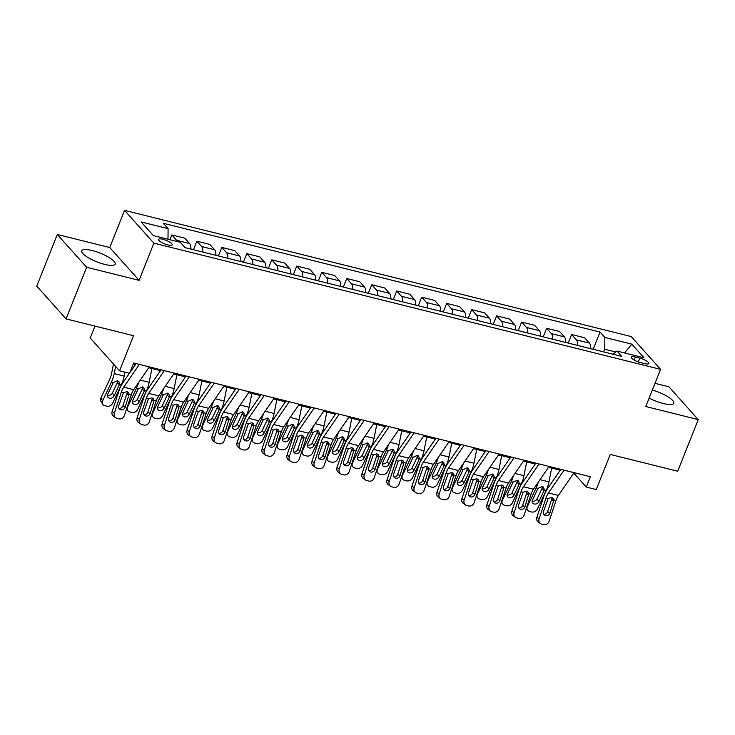 <?xml version="1.0" encoding="UTF-8"?>
<svg xmlns="http://www.w3.org/2000/svg" width="735" height="735" viewBox="0 0 735 735"><rect width="100%" height="100%" fill="white"/><g stroke="black" fill="none" stroke-linecap="round" stroke-linejoin="round"><path stroke-width="1.1" d="M104.627 264.38A17.952 4.667 21.7 0 0 115.129 264.104A17.952 4.667 21.7 0 0 92.261 250.552A17.952 4.667 21.7 0 0 81.76 250.828A17.952 4.667 21.7 0 0 104.627 264.38M649.143 398.085A17.952 4.667 21.7 0 0 663.282 403.515A17.952 4.667 21.7 0 0 673.784 403.249A17.952 4.667 21.7 0 0 652.331 390.065M167.902 244.93A7.368 1.911 21.7 0 0 172.201 244.81A7.368 1.911 21.7 0 0 162.821 239.252A7.368 1.911 21.7 0 0 158.521 239.362A7.368 1.911 21.7 0 0 167.902 244.93M94.98 326.101L90.24 338.026L119.566 370.817L129.562 373.306L133.669 362.98L590.389 476.73L586.282 487.057L596.269 489.538L610.243 454.432L677.707 471.236L698.25 419.602L668.923 386.803L655.014 383.339M57.293 234.474L36.75 286.108L66.076 318.898L86.629 267.264L139.099 280.338L153.891 243.156L124.564 210.366L109.763 247.548L57.293 234.474L86.629 267.264M153.891 243.156L660.572 369.356L631.246 336.566L124.564 210.366M639.808 358.12L635.417 357.026A7.139 1.856 21.7 0 0 631.236 357.137A7.139 1.856 21.7 0 0 640.323 362.52L644.724 363.614A7.139 1.856 21.7 0 0 648.895 363.503A7.139 1.856 21.7 0 0 639.808 358.12L638.302 361.914M615.783 351.982L604.712 349.226L604.832 337.42L600.036 332.064L163.308 223.293L168.095 228.649L167.993 239.233M604.832 337.42L631.815 344.145L644.016 357.789L617.042 351.073L612.779 354.178M168.095 228.649L141.12 221.933L153.321 235.577L180.305 242.302L185.101 247.658L621.828 356.429L617.042 351.073M119.566 370.817L133.54 335.702L66.076 318.898M660.572 369.356L645.78 406.529L698.25 419.602M573.475 473.533L574.384 473.763L586.282 487.057M133.301 363.898L135.497 364.45M148.736 367.748L160.478 370.67M173.726 373.968L185.459 376.89M198.707 380.197L210.449 383.119M223.688 386.417L235.43 389.339M248.678 392.637L260.42 395.559M273.659 398.857L285.4 401.788M298.649 405.086L310.381 408.008M323.63 411.306L335.371 414.228M348.62 417.526L360.352 420.457M373.6 423.755L385.342 426.677M398.581 429.975L410.323 432.897M423.571 436.195L435.304 439.117M448.552 442.415L460.294 445.346M473.542 448.644L485.275 451.566M498.523 454.864L510.265 457.786M523.504 461.084L535.245 464.015M548.494 467.313L560.235 470.235M603.646 351.9L604.712 349.226M574.752 472.835L574.384 473.763M600.036 332.064L593.191 349.254M590.646 348.666A9.206 4.107 -76 0 0 589.387 343.107L584.591 337.751L571.6 334.517L568.21 343.034M177.374 241.567A9.206 4.107 -76 0 0 176.639 240.308L171.843 234.952L169.95 239.72M171.843 234.952L184.834 238.186L189.63 243.551A9.206 4.107 -76 0 1 190.889 249.101M202.888 252.087A9.206 4.107 -76 0 0 201.62 246.537L196.833 241.172L193.443 249.689M196.833 241.172L209.824 244.406L214.62 249.771A9.206 4.107 -76 0 1 215.879 255.33M227.868 258.316A9.206 4.107 -76 0 0 226.61 252.757L221.814 247.392L218.424 255.918M221.814 247.392L234.805 250.635L239.601 255.991A9.206 4.107 -76 0 1 240.86 261.55M252.858 264.536A9.206 4.107 -76 0 0 251.59 258.977L246.795 253.621L243.404 262.138M246.795 253.621L259.786 256.855L264.582 262.22A9.206 4.107 -76 0 1 265.849 267.77M277.839 270.756A9.206 4.107 -76 0 0 276.581 265.206L271.785 259.841L268.394 268.358M271.785 259.841L284.776 263.075L289.572 268.44A9.206 4.107 -76 0 1 290.83 273.99M302.82 276.985A9.206 4.107 -76 0 0 301.561 271.426L296.765 266.061L293.375 274.578M296.765 266.061L309.757 269.304L314.552 274.66A9.206 4.107 -76 0 1 315.811 280.219M327.81 283.205A9.206 4.107 -76 0 0 326.551 277.646L321.755 272.29L318.365 280.807M321.755 272.29L334.747 275.524L339.542 280.88A9.206 4.107 -76 0 1 340.801 286.439M352.791 289.425A9.206 4.107 -76 0 0 351.532 283.866L346.736 278.51L343.346 287.027M346.736 278.51L359.727 281.744L364.523 287.109A9.206 4.107 -76 0 1 365.782 292.659M377.781 295.645A9.206 4.107 -76 0 0 376.513 290.095L371.717 284.73L368.327 293.247M371.717 284.73L384.708 287.964L389.504 293.329A9.206 4.107 -76 0 1 390.772 298.888M402.762 301.874A9.206 4.107 -76 0 0 401.503 296.315L396.707 290.95L393.317 299.476M396.707 290.95L409.698 294.193L414.494 299.549A9.206 4.107 -76 0 1 415.753 305.108M427.742 308.094A9.206 4.107 -76 0 0 426.484 302.535L421.688 297.179L418.298 305.696M421.688 297.179L434.679 300.413L439.475 305.778A9.206 4.107 -76 0 1 440.734 311.328M452.732 314.314A9.206 4.107 -76 0 0 451.474 308.764L446.678 303.399L443.288 311.916M446.678 303.399L459.669 306.633L464.465 311.998A9.206 4.107 -76 0 1 465.724 317.548M477.713 320.543A9.206 4.107 -76 0 0 476.455 314.984L471.659 309.619L468.268 318.145M471.659 309.619L484.65 312.862L489.446 318.218A9.206 4.107 -76 0 1 490.704 323.777M502.703 326.763A9.206 4.107 -76 0 0 501.435 321.204L496.639 315.848L493.249 324.365M496.639 315.848L509.64 319.082L514.436 324.438A9.206 4.107 -76 0 1 515.694 329.997M527.684 332.983A9.206 4.107 -76 0 0 526.425 327.433L521.63 322.068L518.239 330.585M521.63 322.068L534.621 325.302L539.416 330.667A9.206 4.107 -76 0 1 540.675 336.217M552.665 339.202A9.206 4.107 -76 0 0 551.406 333.653L546.61 328.288L543.22 336.805M546.61 328.288L559.601 331.522L564.397 336.887A9.206 4.107 -76 0 1 565.665 342.446M577.655 345.432A9.206 4.107 -76 0 0 576.396 339.873L571.6 334.517M624.539 352.938L631.815 344.145M139.099 280.338L109.763 247.548M574.072 472.66L558.435 495.436A11.512 5.136 -76 0 0 556.018 500.462L549.109 521.308A4.603 4.061 124.9 0 1 543.679 524.634L541.677 524.138A4.603 4.061 124.9 0 1 540.482 523.586A4.603 4.061 124.9 0 1 539.113 518.818L546.022 497.972L548.181 498.505L551.709 497.384L553.271 498.394L553.868 499.919L549.89 513.085A3.684 3.252 -55.1 0 1 543.496 511.486L548.181 498.505M560.833 469.362L547.419 488.885A17.263 7.708 -76 0 0 543.799 496.419L536.89 517.265L539.113 518.818M564.076 470.17L548.439 492.946A11.512 5.136 -76 0 0 546.022 497.972M540.482 523.586L538.259 522.043A4.603 4.061 -55.1 0 1 536.89 517.265M543.661 514.252A3.684 3.252 124.9 0 0 547.667 511.532L551.939 498.449M538.277 482.178A17.263 7.708 104 0 1 536.183 487.893L527.353 506.599A4.603 3.758 149 0 0 527.399 509.961A4.603 3.758 149 0 0 529.512 511.468L531.515 511.964A4.603 3.758 149 0 0 537.34 509.089L546.169 490.383L544.313 489.923L544.093 490.521L541.989 488.527L537.129 498.817L538.838 501.665L544.093 490.521M551.663 468.103L548.935 481.894A17.263 7.708 104 0 1 546.169 490.383M593.31 349.327L590.655 348.509M538.838 501.665A3.684 3.004 -31 0 1 534.18 503.971A3.684 3.004 -31 0 1 532.48 502.758A3.684 3.004 -31 0 1 532.443 500.066L538.029 488.352L542.292 486.487L543.56 487.176L544.313 489.923M532.149 501.022A3.684 3.004 149 0 0 532.471 501.123A3.684 3.004 149 0 0 537.129 498.817M541.989 488.527L542.311 487.002M549.091 466.44L533.445 489.216A11.512 5.136 -76 0 0 531.038 494.232L524.129 515.088A4.603 4.061 124.9 0 1 518.699 518.414L516.696 517.909A4.603 4.061 124.9 0 1 515.492 517.366A4.603 4.061 124.9 0 1 514.133 512.598L521.041 491.743L523.191 492.285L526.729 491.164L528.29 492.165L528.878 493.7L524.9 506.856A3.684 3.252 -55.1 0 1 518.506 505.267L523.191 492.285M535.843 463.142L522.438 482.665A17.263 7.708 -76 0 0 518.818 490.199L511.909 511.046L514.133 512.598M539.095 463.95L523.449 486.726A11.512 5.136 -76 0 0 521.041 491.743M515.492 517.366L513.269 515.814A4.603 4.061 -55.1 0 1 511.909 511.046M518.68 508.032A3.684 3.252 124.9 0 0 522.677 505.312L526.958 492.22M524.101 460.22L508.464 482.996A11.512 5.136 -76 0 0 506.047 488.012L499.138 508.859A4.603 4.061 124.9 0 1 493.709 512.185L491.715 511.689A4.603 4.061 124.9 0 1 490.511 511.147A4.603 4.061 124.9 0 1 489.142 506.369L496.061 485.523L498.211 486.055L501.748 484.944L503.3 485.945L503.898 487.48L499.919 500.636A3.684 3.252 -55.1 0 1 493.525 499.047L498.211 486.055M510.862 456.922L497.448 476.445A17.263 7.708 -76 0 0 493.837 483.97L486.919 504.826L489.142 506.369M514.114 457.73L498.468 480.506A11.512 5.136 -76 0 0 496.061 485.523M490.511 511.147L488.288 509.594A4.603 4.061 -55.1 0 1 486.919 504.826M493.69 501.812A3.684 3.252 124.9 0 0 497.696 499.083L501.968 486M499.12 453.991L483.474 476.767A11.512 5.136 -76 0 0 481.067 481.792L474.158 502.639A4.603 4.061 124.9 0 1 468.728 505.965L466.725 505.469A4.603 4.061 124.9 0 1 465.521 504.927A4.603 4.061 124.9 0 1 464.162 500.149L471.071 479.303L473.23 479.836L476.758 478.715L478.32 479.725L478.917 481.25L474.929 494.416A3.684 3.252 -55.1 0 1 468.535 492.817L473.23 479.836M485.872 450.693L472.467 470.216A17.263 7.708 -76 0 0 468.847 477.75L461.938 498.596L464.162 500.149M489.124 451.51L473.487 474.277A11.512 5.136 -76 0 0 471.071 479.303M465.521 504.927L463.298 503.374A4.603 4.061 -55.1 0 1 461.938 498.596M468.709 495.592A3.684 3.252 124.9 0 0 472.706 492.863L476.987 479.78M513.296 475.949A17.263 7.708 104 0 1 511.192 481.673L502.363 500.379A4.603 3.758 149 0 0 502.418 503.741A4.603 3.758 149 0 0 504.532 505.248L506.534 505.744A4.603 3.758 149 0 0 512.359 502.869L521.188 484.163L519.333 483.694L519.112 484.301L516.999 482.307L512.148 492.597L513.857 495.436L519.112 484.301M526.683 461.874L523.945 475.674A17.263 7.708 104 0 1 521.188 484.163M568.33 343.107L565.665 342.28M513.857 495.436A3.684 3.004 -31 0 1 509.19 497.742A3.684 3.004 -31 0 1 507.499 496.538A3.684 3.004 -31 0 1 507.453 493.846L513.048 482.132L517.302 480.258L518.579 480.947L519.333 483.694M507.168 494.802A3.684 3.004 149 0 0 507.481 494.903A3.684 3.004 149 0 0 512.148 492.597M516.999 482.307L517.33 480.782M488.316 469.729A17.263 7.708 104 0 1 486.212 475.453L477.382 494.15A4.603 3.758 149 0 0 477.428 497.521A4.603 3.758 149 0 0 479.551 499.028L481.544 499.524A4.603 3.758 149 0 0 487.369 496.639L496.199 477.934L494.352 477.474L494.131 478.072L492.018 476.087L487.158 486.368L488.867 489.216L494.131 478.072M501.702 455.654L498.964 469.444A17.263 7.708 104 0 1 496.199 477.934M543.34 336.887L540.684 336.06M488.867 489.216A3.684 3.004 -31 0 1 484.209 491.522A3.684 3.004 -31 0 1 482.509 490.318A3.684 3.004 -31 0 1 482.472 487.627L488.068 475.912L492.321 474.038L493.589 474.727L494.352 477.474M482.178 488.582A3.684 3.004 149 0 0 482.5 488.674A3.684 3.004 149 0 0 487.158 486.368M492.018 476.087L492.34 474.553M463.326 463.509A17.263 7.708 104 0 1 461.222 469.224L452.392 487.93A4.603 3.758 149 0 0 452.448 491.292A4.603 3.758 149 0 0 454.561 492.799L456.564 493.304A4.603 3.758 149 0 0 462.388 490.42L471.218 471.714L469.362 471.254L469.141 471.852L467.028 469.858L462.177 480.148L463.886 482.996L469.141 471.852M476.712 449.434L473.974 463.225A17.263 7.708 104 0 1 471.218 471.714M518.359 330.658L515.694 329.84M463.886 482.996A3.684 3.004 -31 0 1 459.219 485.302A3.684 3.004 -31 0 1 457.528 484.099A3.684 3.004 -31 0 1 457.492 481.407L463.078 469.683L467.331 467.818L468.608 468.507L469.362 471.254M457.198 482.353A3.684 3.004 149 0 0 457.51 482.454A3.684 3.004 149 0 0 462.177 480.148M467.028 469.858L467.359 468.333M474.139 447.771L458.493 470.547A11.512 5.136 -76 0 0 456.086 475.563L449.168 496.419A4.603 4.061 124.9 0 1 443.738 499.745L441.744 499.24A4.603 4.061 124.9 0 1 440.541 498.697A4.603 4.061 124.9 0 1 439.181 493.929L446.09 473.083L448.24 473.616L451.777 472.495L453.33 473.496L453.927 475.03L449.949 488.196A3.684 3.252 -55.1 0 1 443.554 486.598L448.24 473.616M460.891 444.473L447.477 463.996A17.263 7.708 -76 0 0 443.866 471.53L436.957 492.376L439.181 493.929M464.143 445.281L448.497 468.057A11.512 5.136 -76 0 0 446.09 473.083M440.541 498.697L438.317 497.145A4.603 4.061 -55.1 0 1 436.957 492.376M443.729 489.363A3.684 3.252 124.9 0 0 447.725 486.643L452.007 473.551M438.345 457.289A17.263 7.708 104 0 1 436.241 463.004L427.412 481.71A4.603 3.758 149 0 0 427.458 485.072A4.603 3.758 149 0 0 429.58 486.579L431.574 487.075A4.603 3.758 149 0 0 437.408 484.2L446.237 465.494L444.381 465.034L444.16 465.632L442.047 463.638L437.187 473.928L438.896 476.776L444.16 465.632M451.731 443.205L448.993 457.005A17.263 7.708 104 0 1 446.237 465.494M493.369 324.438L490.714 323.611M438.896 476.776A3.684 3.004 -31 0 1 434.238 479.073A3.684 3.004 -31 0 1 432.548 477.869A3.684 3.004 -31 0 1 432.502 475.178L438.097 463.463L442.351 461.598L443.628 462.287L444.381 465.034M432.217 476.133A3.684 3.004 149 0 0 432.529 476.234A3.684 3.004 149 0 0 437.187 473.928M442.047 463.638L442.369 462.113M449.149 441.551L433.512 464.327A11.512 5.136 -76 0 0 431.096 469.343L424.187 490.19A4.603 4.061 124.9 0 1 418.757 493.516L416.754 493.02A4.603 4.061 124.9 0 1 415.56 492.478A4.603 4.061 124.9 0 1 414.191 487.709L421.1 466.854L423.259 467.396L426.787 466.275L428.349 467.276L428.946 468.811L424.968 481.967A3.684 3.252 -55.1 0 1 418.564 480.378L423.259 467.396M435.901 438.253L422.496 457.776A17.263 7.708 -76 0 0 418.877 465.301L411.967 486.157L414.191 487.709M439.153 439.061L423.516 461.837A11.512 5.136 -76 0 0 421.1 466.854M415.56 492.478L413.336 490.925A4.603 4.061 -55.1 0 1 411.967 486.157M418.739 483.143A3.684 3.252 124.9 0 0 422.744 480.414L427.017 467.331M413.355 451.06A17.263 7.708 104 0 1 411.251 456.784L402.422 475.49A4.603 3.758 149 0 0 402.477 478.853A4.603 3.758 149 0 0 404.59 480.359L406.593 480.855A4.603 3.758 149 0 0 412.418 477.97L421.247 459.274L419.391 458.805L419.171 459.412L417.067 457.418L412.206 467.708L413.915 470.547L419.171 459.412M426.741 436.985L424.012 450.785A17.263 7.708 104 0 1 421.247 459.274M468.388 318.218L465.733 317.391M413.915 470.547A3.684 3.004 -31 0 1 409.248 472.853A3.684 3.004 -31 0 1 407.558 471.649A3.684 3.004 -31 0 1 407.521 468.958L413.107 457.243L417.37 455.369L418.638 456.058L419.391 458.805M407.227 469.913A3.684 3.004 149 0 0 407.548 470.005A3.684 3.004 149 0 0 412.206 467.708M417.067 457.418L417.388 455.884M424.168 435.331L408.522 458.098A11.512 5.136 -76 0 0 406.115 463.123L399.197 483.97A4.603 4.061 124.9 0 1 393.767 487.296L391.773 486.8A4.603 4.061 124.9 0 1 390.57 486.258A4.603 4.061 124.9 0 1 389.21 481.48L396.119 460.634L398.269 461.167L401.806 460.046L403.368 461.056L403.956 462.591L399.978 475.747A3.684 3.252 -55.1 0 1 393.583 474.158L398.269 461.167M410.92 432.024L397.506 451.547A17.263 7.708 -76 0 0 393.896 459.081L386.987 479.927L389.21 481.48M414.173 432.841L398.526 455.608A11.512 5.136 -76 0 0 396.119 460.634M390.57 486.258L388.346 484.705A4.603 4.061 -55.1 0 1 386.987 479.927M393.758 476.923A3.684 3.252 124.9 0 0 397.754 474.194L402.036 461.111M388.374 444.84A17.263 7.708 104 0 1 386.27 450.555L377.441 469.261A4.603 3.758 149 0 0 377.496 472.633A4.603 3.758 149 0 0 379.609 474.13L381.612 474.635A4.603 3.758 149 0 0 387.437 471.751L396.266 453.045L394.41 452.585L394.19 453.183L392.077 451.198L387.226 461.479L388.925 464.327L394.19 453.183M401.76 430.765L399.022 444.556A17.263 7.708 104 0 1 396.266 453.045M443.407 311.989L440.743 311.171M388.925 464.327A3.684 3.004 -31 0 1 384.267 466.633A3.684 3.004 -31 0 1 382.577 465.43A3.684 3.004 -31 0 1 382.531 462.738L388.126 451.024L392.38 449.149L393.657 449.838L394.41 452.585M382.246 463.693A3.684 3.004 149 0 0 382.558 463.785A3.684 3.004 149 0 0 387.226 461.479M392.077 451.198L392.407 449.664M399.178 429.102L383.541 451.878A11.512 5.136 -76 0 0 381.125 456.904L374.216 477.75A4.603 4.061 124.9 0 1 368.786 481.076L366.793 480.58A4.603 4.061 124.9 0 1 365.589 480.029A4.603 4.061 124.9 0 1 364.22 475.26L371.138 454.414L373.288 454.947L376.816 453.826L378.378 454.836L378.975 456.361L374.997 469.527A3.684 3.252 -55.1 0 1 368.602 467.929L373.288 454.947M385.939 425.804L372.526 445.327A17.263 7.708 -76 0 0 368.915 452.861L361.997 473.707L364.22 475.26M389.192 426.612L373.545 449.388A11.512 5.136 -76 0 0 371.138 454.414M365.589 480.029L363.366 478.485A4.603 4.061 -55.1 0 1 361.997 473.707M368.768 470.694A3.684 3.252 124.9 0 0 372.774 467.974L377.046 454.882M363.384 438.62A17.263 7.708 104 0 1 361.289 444.335L352.46 463.041A4.603 3.758 149 0 0 352.506 466.403A4.603 3.758 149 0 0 354.628 467.91L356.622 468.406A4.603 3.758 149 0 0 362.447 465.531L371.276 446.825L369.429 446.365L369.209 446.963L367.096 444.969L362.236 455.259L363.944 458.107L369.209 446.963M376.77 424.545L374.041 438.336A17.263 7.708 104 0 1 371.276 446.825M418.417 305.769L415.762 304.952M363.944 458.107A3.684 3.004 -31 0 1 359.286 460.413A3.684 3.004 -31 0 1 357.587 459.2A3.684 3.004 -31 0 1 357.55 456.508L363.145 444.794L367.399 442.929L368.667 443.618L369.429 446.365M357.256 457.464A3.684 3.004 149 0 0 357.577 457.565A3.684 3.004 149 0 0 362.236 455.259M367.096 444.969L367.417 443.444M374.198 422.882L358.551 445.658A11.512 5.136 -76 0 0 356.144 450.674L349.235 471.53A4.603 4.061 124.9 0 1 343.805 474.847L341.803 474.351A4.603 4.061 124.9 0 1 340.599 473.809A4.603 4.061 124.9 0 1 339.239 469.04L346.148 448.185L348.298 448.727L351.835 447.606L353.397 448.607L353.994 450.142L350.007 463.298A3.684 3.252 -55.1 0 1 343.613 461.709L348.298 448.727M360.949 419.584L347.545 439.107A17.263 7.708 -76 0 0 343.925 446.641L337.016 467.488L339.239 469.04M364.202 420.392L348.565 443.168A11.512 5.136 -76 0 0 346.148 448.185M340.599 473.809L338.376 472.256A4.603 4.061 -55.1 0 1 337.016 467.488M343.787 464.474A3.684 3.252 124.9 0 0 347.784 461.755L352.065 448.662M338.403 432.391A17.263 7.708 104 0 1 336.299 438.115L327.47 456.821A4.603 3.758 149 0 0 327.525 460.183A4.603 3.758 149 0 0 329.638 461.69L331.641 462.186A4.603 3.758 149 0 0 337.466 459.311L346.295 440.605L344.439 440.136L344.219 440.743L342.106 438.749L337.255 449.039L338.964 451.878L344.219 440.743M351.789 418.316L349.051 432.116A17.263 7.708 104 0 1 346.295 440.605M393.436 299.549L390.772 298.722M338.964 451.878A3.684 3.004 -31 0 1 334.296 454.184A3.684 3.004 -31 0 1 332.606 452.981A3.684 3.004 -31 0 1 332.56 450.289L338.155 438.575L342.409 436.7L343.686 437.389L344.439 440.136M332.275 451.244A3.684 3.004 149 0 0 332.587 451.345A3.684 3.004 149 0 0 337.255 449.039M342.106 438.749L342.437 437.224M349.208 416.662L333.571 439.438A11.512 5.136 -76 0 0 331.154 444.454L324.245 465.301A4.603 4.061 124.9 0 1 318.815 468.627L316.822 468.131A4.603 4.061 124.9 0 1 315.618 467.589A4.603 4.061 124.9 0 1 314.249 462.811L321.167 441.965L323.317 442.498L326.854 441.386L328.407 442.387L329.004 443.922L325.026 457.078A3.684 3.252 -55.1 0 1 318.632 455.489L323.317 442.498M335.969 413.364L322.555 432.887A17.263 7.708 -76 0 0 318.944 440.412L312.026 461.268L314.249 462.811M339.221 414.173L323.575 436.948A11.512 5.136 -76 0 0 321.167 441.965M315.618 467.589L313.395 466.036A4.603 4.061 -55.1 0 1 312.026 461.268M318.806 458.254A3.684 3.252 124.9 0 0 322.803 455.525L327.084 442.442M313.422 426.171A17.263 7.708 104 0 1 311.318 431.886L302.489 450.592A4.603 3.758 149 0 0 302.535 453.964A4.603 3.758 149 0 0 304.658 455.47L306.651 455.966A4.603 3.758 149 0 0 312.485 453.082L321.314 434.376L319.459 433.916L319.238 434.514L317.125 432.529L312.265 442.81L313.974 445.658L319.238 434.514M326.809 412.096L324.071 425.887A17.263 7.708 104 0 1 321.314 434.376M368.446 293.329L365.791 292.502M313.974 445.658A3.684 3.004 -31 0 1 309.316 447.964A3.684 3.004 -31 0 1 307.616 446.761A3.684 3.004 -31 0 1 307.579 444.069L313.174 432.355L317.428 430.48L318.705 431.169L319.459 433.916M307.285 445.024A3.684 3.004 149 0 0 307.607 445.116A3.684 3.004 149 0 0 312.265 442.81M317.125 432.529L317.446 430.995M324.227 410.433L308.581 433.209A11.512 5.136 -76 0 0 306.173 438.235L299.264 459.081A4.603 4.061 124.9 0 1 293.835 462.407L291.832 461.911A4.603 4.061 124.9 0 1 290.637 461.36A4.603 4.061 124.9 0 1 289.268 456.591L296.177 435.745L298.337 436.278L301.864 435.157L303.426 436.167L304.024 437.692L300.045 450.858A3.684 3.252 -55.1 0 1 293.642 449.26L298.337 436.278M310.978 407.135L297.574 426.658A17.263 7.708 -76 0 0 293.954 434.192L287.045 455.038L289.268 456.591M314.231 407.943L298.594 430.719A11.512 5.136 -76 0 0 296.177 435.745M290.637 461.36L288.405 459.816A4.603 4.061 -55.1 0 1 287.045 455.038M293.816 452.034A3.684 3.252 124.9 0 0 297.822 449.305L302.094 436.222M288.432 419.951A17.263 7.708 104 0 1 286.328 425.666L277.499 444.372A4.603 3.758 149 0 0 277.554 447.734A4.603 3.758 149 0 0 279.667 449.241L281.67 449.737A4.603 3.758 149 0 0 287.495 446.862L296.324 428.156L294.469 427.696L294.248 428.294L292.135 426.3L287.284 436.59L288.993 439.438L294.248 428.294M301.819 405.876L299.09 419.667A17.263 7.708 104 0 1 296.324 428.156M343.465 287.1L340.81 286.283M288.993 439.438A3.684 3.004 -31 0 1 284.326 441.744A3.684 3.004 -31 0 1 282.635 440.541A3.684 3.004 -31 0 1 282.598 437.839L288.184 426.125L292.438 424.26L293.715 424.949L294.469 427.696M282.304 438.795A3.684 3.004 149 0 0 282.617 438.896A3.684 3.004 149 0 0 287.284 436.59M292.135 426.3L292.466 424.775M299.246 404.213L283.6 426.989A11.512 5.136 -76 0 0 281.193 432.005L274.274 452.861A4.603 4.061 124.9 0 1 268.845 456.187L266.851 455.682A4.603 4.061 124.9 0 1 265.647 455.14A4.603 4.061 124.9 0 1 264.288 450.371L271.197 429.525L273.346 430.058L276.884 428.937L278.446 429.938L279.034 431.473L275.055 444.638A3.684 3.252 -55.1 0 1 268.661 443.04L273.346 430.058M285.998 400.915L272.584 420.438A17.263 7.708 -76 0 0 268.973 427.972L262.064 448.819L264.288 450.371M289.25 401.723L273.604 424.499A11.512 5.136 -76 0 0 271.197 429.525M265.647 455.14L263.424 453.587A4.603 4.061 -55.1 0 1 262.064 448.819M268.835 445.805A3.684 3.252 124.9 0 0 272.832 443.086L277.113 429.993M263.452 413.731A17.263 7.708 104 0 1 261.348 419.446L252.518 438.152A4.603 3.758 149 0 0 252.564 441.514A4.603 3.758 149 0 0 254.687 443.021L256.69 443.517A4.603 3.758 149 0 0 262.514 440.642L271.344 421.936L269.488 421.477L269.267 422.074L267.154 420.08L262.294 430.37L264.003 433.218L269.267 422.074M276.838 399.647L274.1 413.447A17.263 7.708 104 0 1 271.344 421.936M318.485 280.88L315.82 280.053M264.003 433.218A3.684 3.004 -31 0 1 259.345 435.515A3.684 3.004 -31 0 1 257.654 434.312A3.684 3.004 -31 0 1 257.608 431.62L263.204 419.906L267.457 418.04L268.734 418.729L269.488 421.477M257.323 432.575A3.684 3.004 149 0 0 257.636 432.676A3.684 3.004 149 0 0 262.294 430.37M267.154 420.08L267.476 418.555M274.256 397.993L258.619 420.769A11.512 5.136 -76 0 0 256.203 425.785L249.294 446.632A4.603 4.061 124.9 0 1 243.864 449.958L241.861 449.462A4.603 4.061 124.9 0 1 240.667 448.92A4.603 4.061 124.9 0 1 239.298 444.151L246.207 423.296L248.366 423.838L251.894 422.717L253.456 423.718L254.053 425.253L250.075 438.409A3.684 3.252 -55.1 0 1 243.68 436.82L248.366 423.838M261.017 394.695L247.603 414.218A17.263 7.708 -76 0 0 243.983 421.743L237.074 442.599L239.298 444.151M264.26 395.503L248.623 418.279A11.512 5.136 -76 0 0 246.207 423.296M240.667 448.92L238.443 447.367A4.603 4.061 -55.1 0 1 237.074 442.599M243.845 439.585A3.684 3.252 124.9 0 0 247.851 436.856L252.123 423.773M238.462 407.502A17.263 7.708 104 0 1 236.367 413.226L227.538 431.923A4.603 3.758 149 0 0 227.584 435.295A4.603 3.758 149 0 0 229.706 436.801L231.7 437.297A4.603 3.758 149 0 0 237.524 434.413L246.354 415.716L244.498 415.247L244.277 415.845L242.173 413.86L237.313 424.15L239.022 426.989L244.277 415.845M251.848 393.427L249.119 407.227A17.263 7.708 104 0 1 246.354 415.716M293.495 274.66L290.839 273.833M239.022 426.989A3.684 3.004 -31 0 1 234.364 429.295A3.684 3.004 -31 0 1 232.664 428.092A3.684 3.004 -31 0 1 232.627 425.4L238.213 413.686L242.477 411.811L243.744 412.5L244.498 415.247M232.333 426.355A3.684 3.004 149 0 0 232.655 426.447A3.684 3.004 149 0 0 237.313 424.15M242.173 413.86L242.495 412.326M249.275 391.773L233.629 414.54A11.512 5.136 -76 0 0 231.222 419.566L224.313 440.412A4.603 4.061 124.9 0 1 218.883 443.738L216.88 443.242A4.603 4.061 124.9 0 1 215.677 442.7A4.603 4.061 124.9 0 1 214.317 437.922L221.226 417.076L223.376 417.609L226.913 416.488L228.475 417.498L229.063 419.023L225.085 432.189A3.684 3.252 -55.1 0 1 218.69 430.6L223.376 417.609M236.027 388.466L222.622 407.989A17.263 7.708 -76 0 0 219.002 415.523L212.093 436.369L214.317 437.922M239.279 389.284L223.633 412.05A11.512 5.136 -76 0 0 221.226 417.076M215.677 442.7L213.453 441.147A4.603 4.061 -55.1 0 1 212.093 436.369M218.865 433.365A3.684 3.252 124.9 0 0 222.861 430.637L227.143 417.553M213.481 401.282A17.263 7.708 104 0 1 211.377 406.997L202.548 425.703A4.603 3.758 149 0 0 202.603 429.075A4.603 3.758 149 0 0 204.716 430.572L206.719 431.077A4.603 3.758 149 0 0 212.544 428.193L221.373 409.487L219.517 409.027L219.296 409.625L217.183 407.631L212.332 417.921L214.041 420.769L219.296 409.625M226.867 387.207L224.129 400.998A17.263 7.708 104 0 1 221.373 409.487M268.514 268.431L265.849 267.613M214.041 420.769A3.684 3.004 -31 0 1 209.374 423.075A3.684 3.004 -31 0 1 207.683 421.872A3.684 3.004 -31 0 1 207.637 419.18L213.233 407.466L217.486 405.591L218.764 406.28L219.517 409.027M207.353 420.135A3.684 3.004 149 0 0 207.665 420.227A3.684 3.004 149 0 0 212.332 417.921M217.183 407.631L217.514 406.106M224.285 385.544L208.648 408.32A11.512 5.136 -76 0 0 206.232 413.346L199.323 434.192A4.603 4.061 124.9 0 1 193.893 437.518L191.899 437.022A4.603 4.061 124.9 0 1 190.696 436.471A4.603 4.061 124.9 0 1 189.327 431.702L196.245 410.856L198.395 411.389L201.932 410.268L203.485 411.278L204.082 412.804L200.104 425.969A3.684 3.252 -55.1 0 1 193.709 424.371L198.395 411.389M211.046 382.246L197.632 401.769A17.263 7.708 -76 0 0 194.022 409.303L187.103 430.15L189.327 431.702M214.298 383.054L198.652 405.83A11.512 5.136 -76 0 0 196.245 410.856M190.696 436.471L188.472 434.927A4.603 4.061 -55.1 0 1 187.103 430.15M193.875 427.136A3.684 3.252 124.9 0 0 197.88 424.417L202.162 411.324M188.5 395.062A17.263 7.708 104 0 1 186.396 400.777L177.567 419.483A4.603 3.758 149 0 0 177.613 422.846A4.603 3.758 149 0 0 179.735 424.352L181.729 424.848A4.603 3.758 149 0 0 187.563 421.973L196.392 403.267L194.536 402.808L194.316 403.405L192.202 401.411L187.342 411.701L189.051 414.549L194.316 403.405M201.886 380.987L199.148 394.778A17.263 7.708 104 0 1 196.392 403.267M243.524 262.211L240.869 261.394M189.051 414.549A3.684 3.004 -31 0 1 184.393 416.846A3.684 3.004 -31 0 1 182.693 415.642A3.684 3.004 -31 0 1 182.657 412.951L188.252 401.236L192.506 399.371L193.774 400.06L194.536 402.808M182.363 413.906A3.684 3.004 149 0 0 182.684 414.007A3.684 3.004 149 0 0 187.342 411.701M192.202 401.411L192.524 399.886M199.304 379.324L183.658 402.1A11.512 5.136 -76 0 0 181.251 407.116L174.342 427.972A4.603 4.061 124.9 0 1 168.912 431.289L166.909 430.793A4.603 4.061 124.9 0 1 165.706 430.251A4.603 4.061 124.9 0 1 164.346 425.482L171.255 404.627L173.414 405.169L176.942 404.048L178.504 405.049L179.101 406.584L175.123 419.74A3.684 3.252 -55.1 0 1 168.719 418.151L173.414 405.169M186.056 376.026L172.651 395.549A17.263 7.708 -76 0 0 169.032 403.083L162.123 423.93L164.346 425.482M189.308 376.834L173.671 399.61A11.512 5.136 -76 0 0 171.255 404.627M165.706 430.251L163.482 428.698A4.603 4.061 -55.1 0 1 162.123 423.93M168.894 420.916A3.684 3.252 124.9 0 0 172.9 418.197L177.172 405.104M163.51 388.833A17.263 7.708 104 0 1 161.406 394.557L152.577 413.263A4.603 3.758 149 0 0 152.632 416.626A4.603 3.758 149 0 0 154.745 418.132L156.748 418.628A4.603 3.758 149 0 0 162.573 415.753L171.402 397.047L169.546 396.578L169.326 397.185L167.213 395.191L162.361 405.481L164.07 408.32L169.326 397.185M176.896 374.758L174.158 388.558A17.263 7.708 104 0 1 171.402 397.047M218.543 255.991L215.888 255.164M164.07 408.32A3.684 3.004 -31 0 1 159.403 410.626A3.684 3.004 -31 0 1 157.713 409.423A3.684 3.004 -31 0 1 157.676 406.731L163.262 395.017L167.516 393.142L168.793 393.831L169.546 396.578M157.382 407.686A3.684 3.004 149 0 0 157.694 407.787A3.684 3.004 149 0 0 162.361 405.481M167.213 395.191L167.543 393.666M174.324 373.104L158.677 395.871A11.512 5.136 -76 0 0 156.27 400.897L149.352 421.743A4.603 4.061 124.9 0 1 143.922 425.069L141.928 424.573A4.603 4.061 124.9 0 1 140.725 424.031A4.603 4.061 124.9 0 1 139.365 419.253L146.274 398.407L148.424 398.94L151.961 397.819L153.514 398.829L154.111 400.364L150.133 413.52A3.684 3.252 -55.1 0 1 143.738 411.931L148.424 398.94M161.075 369.806L147.661 389.329A17.263 7.708 -76 0 0 144.051 396.854L137.142 417.71L139.365 419.253M164.328 370.615L148.681 393.39A11.512 5.136 -76 0 0 146.274 398.407M140.725 424.031L138.502 422.478A4.603 4.061 -55.1 0 1 137.142 417.71M143.913 414.696A3.684 3.252 124.9 0 0 147.91 411.967L152.191 398.885M138.529 382.613A17.263 7.708 104 0 1 136.425 388.328L127.596 407.034A4.603 3.758 149 0 0 127.642 410.406A4.603 3.758 149 0 0 129.764 411.912L131.758 412.409A4.603 3.758 149 0 0 137.592 409.524L146.421 390.818L144.565 390.358L144.345 390.956L142.232 388.971L137.371 399.252L139.08 402.1L144.345 390.956M151.915 368.538L149.177 382.329A17.263 7.708 104 0 1 146.421 390.818M193.562 249.771L190.898 248.944M139.08 402.1A3.684 3.004 -31 0 1 134.422 404.406A3.684 3.004 -31 0 1 132.732 403.203A3.684 3.004 -31 0 1 132.686 400.511L138.281 388.797L142.535 386.922L143.812 387.611L144.565 390.358M132.401 401.466A3.684 3.004 149 0 0 132.713 401.558A3.684 3.004 149 0 0 137.371 399.252M142.232 388.971L142.553 387.437M149.334 366.875L133.697 389.651A11.512 5.136 -76 0 0 131.28 394.677L124.371 415.523A4.603 4.061 124.9 0 1 118.941 418.849L116.938 418.353A4.603 4.061 124.9 0 1 115.744 417.802A4.603 4.061 124.9 0 1 114.375 413.033L121.284 392.187L123.443 392.72L126.971 391.599L128.533 392.609L129.13 394.135L125.152 407.3A3.684 3.252 -55.1 0 1 118.758 405.702L123.443 392.72M136.094 363.577L129.764 372.792M129.433 373.27L122.681 383.1A17.263 7.708 -76 0 0 119.061 390.634L112.152 411.481L114.375 413.033M139.338 364.385L123.7 387.161A11.512 5.136 -76 0 0 121.284 392.187M115.744 417.802L113.521 416.258A4.603 4.061 -55.1 0 1 112.152 411.481M118.923 408.476A3.684 3.252 124.9 0 0 122.929 405.748L127.201 392.665M113.475 364.009L111.573 373.6A11.512 5.136 104 0 1 109.735 379.26L100.906 397.966L102.615 400.814A4.603 3.758 149 0 0 102.661 404.176A4.603 3.758 149 0 0 104.774 405.683L106.777 406.179A4.603 3.758 149 0 0 112.602 403.304L121.431 384.598L119.575 384.139L119.355 384.736L117.251 382.742L112.391 393.032L114.1 395.88L119.355 384.736M115.625 366.416L114.201 373.619A17.263 7.708 104 0 1 111.444 382.108L102.615 400.814M124.978 372.158L124.197 376.109A17.263 7.708 104 0 1 121.431 384.598M114.1 395.88A3.684 3.004 -31 0 1 109.442 398.186A3.684 3.004 -31 0 1 107.742 396.973A3.684 3.004 -31 0 1 107.705 394.282L113.291 382.567L117.554 380.702L118.822 381.392L119.575 384.139M102.661 404.176L100.952 401.338A4.603 3.758 -31 0 1 100.906 397.966M107.411 395.237A3.684 3.004 149 0 0 107.733 395.338A3.684 3.004 149 0 0 112.391 393.032M117.251 382.742L117.572 381.217M576.396 339.873L589.387 343.107M551.406 333.653L564.397 336.887M526.425 327.433L539.416 330.667M501.435 321.204L514.436 324.438M476.455 314.984L489.446 318.218M451.474 308.764L464.465 311.998M426.484 302.535L439.475 305.778M401.503 296.315L414.494 299.549M376.513 290.095L389.504 293.329M351.532 283.866L364.523 287.109M326.551 277.646L339.542 280.88M301.561 271.426L314.552 274.66M276.581 265.206L289.572 268.44M251.59 258.977L264.582 262.22M226.61 252.757L239.601 255.991M201.62 246.537L214.62 249.771M176.639 240.308L189.63 243.551M634.195 360.077L635.417 357.026M553.868 499.919L556.018 500.462M548.439 492.946L558.435 495.436M547.667 511.532L549.89 513.085M553.685 501.619L551.783 499.111M548.935 481.894L540.005 479.67M538.029 488.352L536.183 487.893M528.878 493.7L531.038 494.232M523.449 486.726L533.445 489.216M522.677 505.312L524.9 506.856M528.704 495.39L526.793 492.891M503.898 487.48L506.047 488.012M498.468 480.506L508.464 482.996M497.696 499.083L499.919 500.636M503.723 489.17L501.812 486.671M478.917 481.25L481.067 481.792M473.487 474.277L483.474 476.767M472.706 492.863L474.929 494.416M478.733 482.95L476.831 480.442M523.945 475.674L515.014 473.45M513.048 482.132L511.192 481.673M498.964 469.444L490.034 467.221M488.068 475.912L486.212 475.453M473.974 463.225L465.044 461.001M463.078 469.683L461.222 469.224M453.927 475.03L456.086 475.563M448.497 468.057L458.493 470.547M447.725 486.643L449.949 488.196M453.752 476.721L451.841 474.222M448.993 457.005L440.063 454.781M438.097 463.463L436.241 463.004M428.946 468.811L431.096 469.343M423.516 461.837L433.512 464.327M422.744 480.414L424.968 481.967M428.762 470.501L426.86 468.002M424.012 450.785L415.082 448.561M413.107 457.243L411.251 456.784M403.956 462.591L406.115 463.123M398.526 455.608L408.522 458.098M397.754 474.194L399.978 475.747M403.781 464.281L401.87 461.773M399.022 444.556L390.092 442.332M388.126 451.024L386.27 450.555M378.975 456.361L381.125 456.904M373.545 449.388L383.541 451.878M372.774 467.974L374.997 469.527M378.801 458.061L376.89 455.553M374.041 438.336L365.111 436.112M363.145 444.794L361.289 444.335M353.994 450.142L356.144 450.674M348.565 443.168L358.551 445.658M347.784 461.755L350.007 463.298M353.811 451.832L351.909 449.333M349.051 432.116L340.121 429.892M338.155 438.575L336.299 438.115M329.004 443.922L331.154 444.454M323.575 436.948L333.571 439.438M322.803 455.525L325.026 457.078M328.83 445.612L326.919 443.104M324.071 425.887L315.14 423.663M313.174 432.355L311.318 431.886M304.024 437.692L306.173 438.235M298.594 430.719L308.581 433.209M297.822 449.305L300.045 450.858M303.84 439.392L301.938 436.884M299.09 419.667L290.16 417.443M288.184 426.125L286.328 425.666M279.034 431.473L281.193 432.005M273.604 424.499L283.6 426.989M272.832 443.086L275.055 444.638M278.859 433.163L276.948 430.664M274.1 413.447L265.17 411.223M263.204 419.906L261.348 419.446M254.053 425.253L256.203 425.785M248.623 418.279L258.619 420.769M247.851 436.856L250.075 438.409M253.878 426.943L251.967 424.444M249.119 407.227L240.189 404.994M238.213 413.686L236.367 413.226M229.063 419.023L231.222 419.566M223.633 412.05L233.629 414.54M222.861 430.637L225.085 432.189M228.888 420.723L226.977 418.215M224.129 400.998L215.199 398.774M213.233 407.466L211.377 406.997M204.082 412.804L206.232 413.346M198.652 405.83L208.648 408.32M197.88 424.417L200.104 425.969M203.907 414.494L201.996 411.995M199.148 394.778L190.218 392.554M188.252 401.236L186.396 400.777M179.101 406.584L181.251 407.116M173.671 399.61L183.658 402.1M172.9 418.197L175.123 419.74M178.917 408.274L177.016 405.775M174.158 388.558L165.237 386.334M163.262 395.017L161.406 394.557M154.111 400.364L156.27 400.897M148.681 393.39L158.677 395.871M147.91 411.967L150.133 413.52M153.937 402.054L152.026 399.546M149.177 382.329L140.247 380.105M138.281 388.797L136.425 388.328M129.13 394.135L131.28 394.677M123.7 387.161L133.697 389.651M122.929 405.748L125.152 407.3M128.947 395.834L127.045 393.326M124.197 376.109L114.201 373.619M113.291 382.567L111.444 382.108M527.399 509.961L526.379 508.271M502.418 503.741L501.399 502.051M477.428 497.521L476.418 495.822M452.448 491.292L451.428 489.602M427.458 485.072L426.447 483.382M402.477 478.853L401.457 477.162M377.496 472.633L376.476 470.933M352.506 466.403L351.486 464.713M327.525 460.183L326.505 458.493M302.535 453.964L301.525 452.264M277.554 447.734L276.535 446.044M252.564 441.514L251.554 439.824M227.584 435.295L226.564 433.604M202.603 429.075L201.583 427.375M177.613 422.846L176.602 421.155M152.632 416.626L151.612 414.935M127.642 410.406L126.631 408.706"/></g></svg>
